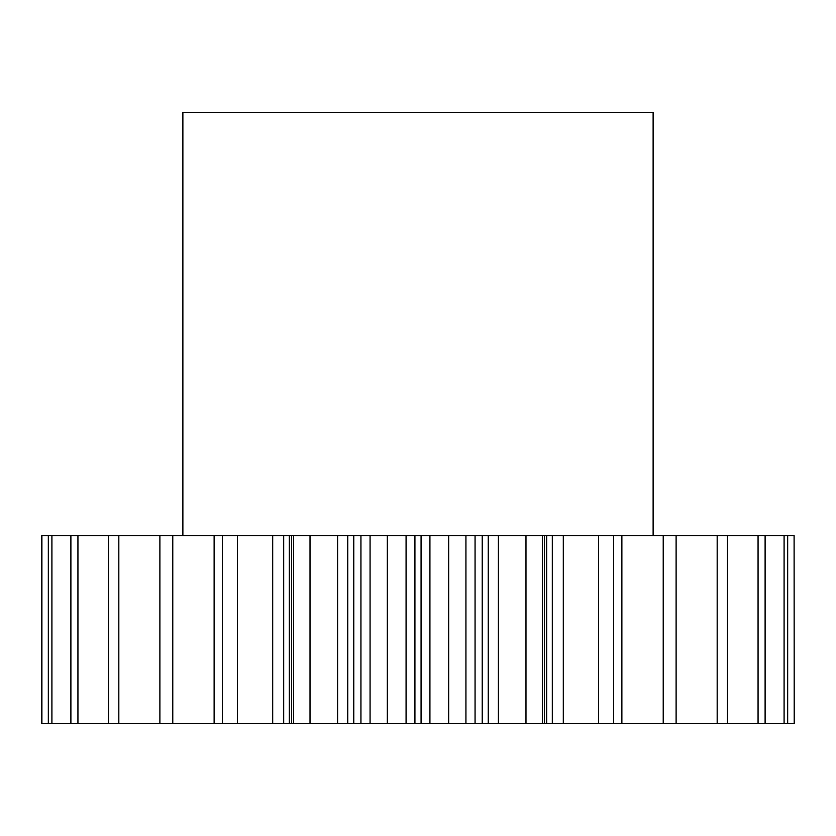 <?xml version="1.0" encoding="UTF-8"?>
<svg xmlns="http://www.w3.org/2000/svg" width="836" height="836" viewBox="0 0 836 836"><rect width="100%" height="100%" fill="white"/><g stroke="black" fill="none" stroke-linecap="round" stroke-linejoin="round"><path stroke-width="1.25" d="M653.125 535.562L653.125 112.337L182.875 112.337L182.875 535.562M370.066 723.662L360.943 723.662L360.943 535.562L370.066 535.562L370.066 723.662L387.308 723.662L387.308 535.562L370.066 535.562M310.02 535.562L310.02 723.662L291.545 723.662L291.545 535.562L360.943 535.562M283.697 535.562L283.697 723.662L41.8 723.662L41.8 535.562L291.545 535.562M293.53 723.662L293.53 535.562M347.776 535.562L347.776 723.662L353.795 723.662L353.795 535.562M347.776 723.662L337.629 723.662L337.629 535.562M310.02 723.662L337.629 723.662M291.545 723.662L289.319 723.662L289.319 535.562M283.697 723.662L289.319 723.662M794.095 535.562L794.2 723.662L794.095 535.562L621.88 535.562L621.88 723.662L663.22 723.662L663.22 535.562M663.22 723.662L794.095 723.662M621.88 723.662L598.545 723.662L598.545 535.562L563.297 535.562L563.297 723.662L598.545 723.662M563.297 723.662L552.303 723.662L552.303 535.562L563.297 535.562M546.681 723.662L542.47 723.662L542.47 535.562L546.681 535.562L546.681 723.662L552.303 723.662M542.47 723.662L525.98 723.662L525.98 535.562L498.371 535.562L498.371 723.662L525.98 723.662M498.371 723.662L488.224 723.662L488.224 535.562L498.371 535.562M482.205 723.662L465.934 723.662L465.934 535.562L482.205 535.562L482.205 723.662L488.224 723.662M465.934 723.662L448.692 723.662L448.692 535.562L429.923 535.562L429.923 723.662L448.692 723.662M429.923 723.662L421.072 723.662L421.072 535.562L429.923 535.562M387.308 535.562L414.928 535.562L414.928 723.662L421.072 723.662M414.928 723.662L406.077 723.662L406.077 535.562M387.308 723.662L406.077 723.662M360.943 723.662L353.795 723.662M414.928 535.562L421.072 535.562M465.934 535.562L448.692 535.562M482.205 535.562L488.224 535.562M542.47 535.562L525.98 535.562M546.681 535.562L552.303 535.562M613.561 723.662L613.561 535.562L598.545 535.562M613.561 535.562L621.88 535.562M237.455 723.662L237.455 535.562M222.439 723.662L222.439 535.562M172.78 723.662L172.78 535.562M159.895 723.662L159.895 535.562M118.827 723.662L118.827 535.562M108.638 723.662L108.638 535.562M77.936 723.662L77.936 535.562M70.893 723.662L70.893 535.562M51.916 723.662L51.916 535.562M48.321 723.662L48.321 535.562M41.904 723.662L41.904 535.562M787.679 723.662L787.679 535.562M784.084 723.662L784.084 535.562M765.107 723.662L765.107 535.562M758.064 723.662L758.064 535.562M727.362 723.662L727.362 535.562M717.173 723.662L717.173 535.562M676.105 723.662L676.105 535.562M214.12 723.662L214.12 535.562M272.703 723.662L272.703 535.562M475.057 723.662L475.057 535.562M544.455 723.662L544.455 535.562"/></g></svg>
